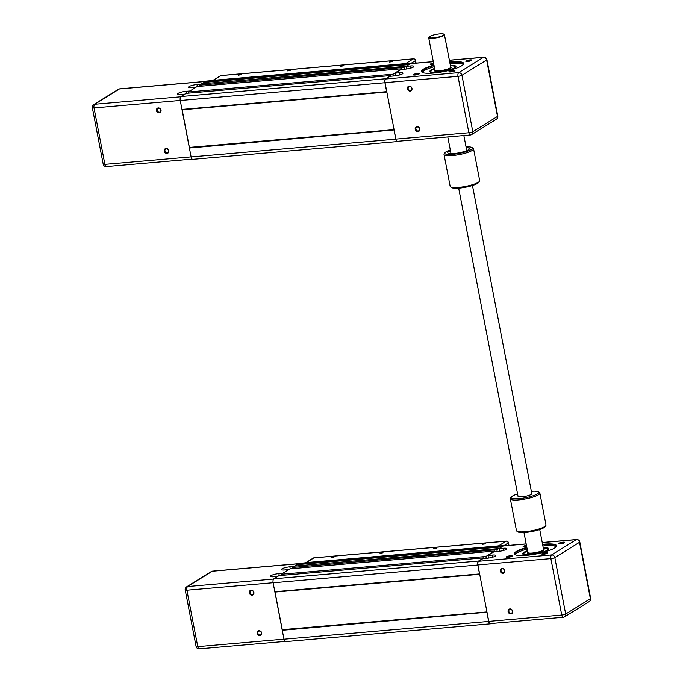 <?xml version="1.0" encoding="UTF-8"?>
<svg xmlns="http://www.w3.org/2000/svg" width="683" height="683" viewBox="0 0 683 683"><rect width="100%" height="100%" fill="white"/><g stroke="black" fill="none" stroke-linecap="round" stroke-linejoin="round"><path stroke-width="1.02" d="M390.949 76.231L390.821 75.565L186.143 93.34L181.012 96.516A3.261 1.477 85 0 0 180.244 100.503L191.112 156.928A3.261 1.477 85 0 0 192.76 159.327L397.446 141.552A3.261 1.477 85 0 0 397.771 141.441L398.087 141.244M401.928 69.427L401.8 68.77L197.114 86.536L188.337 91.983L188.559 93.127M406.24 66.294L201.511 83.821L199.316 85.179L199.538 86.331M411.303 63.536A3.261 1.477 85 0 0 410.714 63.34L206.035 81.106A3.261 1.477 85 0 0 205.711 81.217L203.79 82.412L204.021 83.599M410.714 63.34A3.261 1.477 85 0 0 410.389 63.451L408.468 64.637L203.79 82.412M406.189 66.046L403.995 67.412L199.316 85.179M403.995 67.412L404.345 69.222M401.8 68.77L393.015 74.208L188.337 91.983M393.015 74.208L393.365 76.018M390.821 75.565L385.69 78.75A3.261 1.477 85 0 0 384.922 82.728L386.646 91.65L181.96 109.425M386.834 92.017L182.267 109.775M394.074 129.633L189.507 147.391M394.134 129.932L189.387 148.006M394.074 130.24L395.79 139.161A3.261 1.477 85 0 0 397.446 141.552M413.77 58.951A2.006 0.914 85 0 0 413.428 58.849A2.006 0.914 85 0 0 413.232 58.917L405.625 63.621A2.006 1.742 58.2 0 1 406.359 63.715M405.625 63.621L213.403 80.312L221.002 75.6A2.006 0.914 -95 0 1 221.198 75.531A2.006 0.914 -95 0 1 221.412 75.565M220.319 75.83A2.006 1.742 58.2 0 1 221.002 75.6L413.232 58.917A2.006 1.742 58.2 0 1 415.375 60.693L415.571 60.463A2.006 2.006 0 0 0 413.428 58.849L221.198 75.531A2.006 2.006 0 0 0 220.319 75.83L212.737 80.526A2.006 1.742 58.2 0 1 213.403 80.312M392.512 61.615L389.472 62.042L392.512 61.615M343.566 65.858L340.527 66.294L343.566 65.858M290.173 70.494L287.133 70.93L290.173 70.494M241.227 74.746L238.188 75.181L241.227 74.746M195.859 87.322L191.914 87.663A6.01 1.195 169.1 0 1 188.542 87.236A6.01 1.195 169.1 0 1 196.977 84.53L200.922 84.188M166.37 148.792A2.075 1.801 58.2 0 1 167.847 152.548A2.075 1.801 58.2 0 1 165.662 149.022A2.075 1.801 58.2 0 1 166.37 148.792M166.063 148.442A2.57 2.237 -121.8 0 0 164.799 152.326A2.57 2.237 -121.8 0 0 168.761 151.976A2.57 2.237 -121.8 0 0 166.063 148.442M182.113 109.596L189.447 147.699M158.268 107.923A2.57 2.237 -121.8 0 0 157.005 111.816A2.57 2.237 -121.8 0 0 160.957 111.466A2.57 2.237 -121.8 0 0 158.268 107.923M158.567 108.281A2.075 1.801 58.2 0 1 160.044 112.029A2.075 1.801 58.2 0 1 157.858 108.512A2.075 1.801 58.2 0 1 158.567 108.281M184.88 94.117L180.935 94.467A6.01 1.195 169.1 0 1 177.563 94.032A6.01 1.195 169.1 0 1 185.998 91.326L189.942 90.984M203.833 82.652L202.014 83.778M429.026 37.01L428.787 37.343A8.017 1.597 -10.9 0 0 428.685 37.693A8.017 1.597 -10.9 0 0 434.977 38.06A8.017 1.597 -10.9 0 0 443.677 35.559A8.017 1.597 -10.9 0 0 444.437 34.662A8.017 1.597 -10.9 0 0 444.206 34.372L443.865 34.15A7.718 1.537 169.1 0 1 443.352 35.294A7.718 1.537 169.1 0 1 434.226 37.796A7.718 1.537 169.1 0 1 429.026 37.01A7.718 1.537 169.1 0 1 436.215 34.381A7.718 1.537 169.1 0 1 443.865 34.15M450.439 65.841A12.226 2.433 169.1 0 1 454.571 66.413A12.226 2.433 169.1 0 1 443.369 71.553A12.226 2.433 169.1 0 1 431.058 70.938A12.226 2.433 169.1 0 1 433.859 69.205A12.226 2.433 169.1 0 1 434.687 68.872M433.295 61.632L410.739 63.587A3.005 1.366 -95 0 0 410.44 63.69L406.112 66.371L410.56 65.986A6.01 1.195 169.1 0 1 413.932 66.413A6.01 1.195 169.1 0 1 405.497 69.12L401.041 69.504L395.133 73.166L399.581 72.782A6.01 1.195 169.1 0 1 402.953 73.218A6.01 1.195 169.1 0 1 394.518 75.924L390.07 76.308L385.741 78.989L458.711 72.654A3.005 2.612 58.2 0 1 461.939 75.309L472.807 131.742A3.005 2.612 58.2 0 1 471.722 134.525L496.421 119.235A3.005 2.612 -121.8 0 0 497.506 116.443L472.807 131.742A3.005 0.598 -10.9 0 1 468.871 132.758A3.005 1.366 85 0 0 470.399 134.969A3.005 3.005 0 0 0 471.722 134.525M417.33 127.004A2.075 1.801 58.2 0 1 418.807 130.76A2.075 1.801 58.2 0 1 416.621 127.234A2.075 1.801 58.2 0 1 417.33 127.004M417.023 126.654A2.57 2.237 -121.8 0 0 415.759 130.538A2.57 2.237 -121.8 0 0 419.721 130.188A2.57 2.237 -121.8 0 0 417.023 126.654M397.719 141.202A3.005 1.366 -95 0 1 397.421 141.304A3.005 1.366 -95 0 1 395.892 139.093L385.033 82.669A3.005 1.366 -95 0 1 385.741 78.989M409.228 86.135A2.57 2.237 -121.8 0 0 407.964 90.028A2.57 2.237 -121.8 0 0 411.917 89.678A2.57 2.237 -121.8 0 0 409.228 86.135M409.527 86.493A2.075 1.801 58.2 0 1 411.004 90.241A2.075 1.801 58.2 0 1 408.818 86.724A2.075 1.801 58.2 0 1 409.527 86.493M463.236 64.501A21.053 4.192 -10.9 0 0 450.02 63.698M434.277 66.729A21.053 4.192 -10.9 0 0 422.307 72.381M434.61 68.454A13.336 2.655 -10.9 0 0 430.17 72.014A13.336 2.655 -10.9 0 0 441.577 71.946A13.336 2.655 -10.9 0 0 454.716 67.993A13.336 2.655 -10.9 0 0 455.8 67.079A13.336 2.655 -10.9 0 0 450.353 65.423M414.171 75.079A2.467 0.487 169.1 0 1 416.365 74.345A2.467 0.487 169.1 0 1 418.662 74.216M419.063 74.012A3.065 0.615 -10.9 0 0 419.311 73.807A3.065 0.615 -10.9 0 0 416.229 73.653A3.065 0.615 -10.9 0 0 413.42 74.942A3.065 0.615 -10.9 0 0 416.041 74.925A3.065 0.615 -10.9 0 0 419.063 74.012M454.665 70.921A3.065 0.615 -10.9 0 0 454.912 70.716A3.065 0.615 -10.9 0 0 451.822 70.562A3.065 0.615 -10.9 0 0 449.013 71.852A3.065 0.615 -10.9 0 0 451.642 71.835A3.065 0.615 -10.9 0 0 454.665 70.921M433.577 63.109A3.065 0.615 -10.9 0 0 430.307 64.484A3.065 0.615 -10.9 0 0 433.807 64.296M433.961 65.098A21.455 4.269 -10.9 0 0 422.128 72.296A21.455 4.269 -10.9 0 0 440.484 72.193A21.455 4.269 -10.9 0 0 461.631 65.824A21.455 4.269 -10.9 0 0 463.373 64.356A21.455 4.269 -10.9 0 0 449.713 62.068M471.552 60.463A3.065 0.615 -10.9 0 0 471.799 60.258A3.065 0.615 -10.9 0 0 468.709 60.104A3.065 0.615 -10.9 0 0 465.908 61.393A3.065 0.615 -10.9 0 0 468.529 61.376A3.065 0.615 -10.9 0 0 471.552 60.463M449.773 71.988A2.467 0.487 169.1 0 1 451.958 71.254A2.467 0.487 169.1 0 1 454.263 71.126M466.66 61.53A2.467 0.487 169.1 0 1 468.845 60.796A2.467 0.487 169.1 0 1 471.15 60.667M431.058 64.62A2.467 0.487 169.1 0 1 433.714 63.809M395.133 73.166L395.636 75.796M406.112 66.371L406.616 69M431.058 70.938L430.828 71.271A12.533 2.493 -10.9 0 0 430.666 71.826A12.533 2.493 -10.9 0 0 431.306 72.424M454.895 67.882A12.533 2.493 -10.9 0 0 455.271 67.079A12.533 2.493 -10.9 0 0 454.921 66.635L454.571 66.413M430.358 72.125A13.028 2.595 169.1 0 1 430.145 71.775A13.028 2.595 169.1 0 1 434.678 68.812M450.43 65.781A13.028 2.595 169.1 0 1 455.732 66.84A13.028 2.595 169.1 0 1 455.663 67.25M422.376 72.441A21.053 4.192 169.1 0 1 421.992 71.843A21.053 4.192 169.1 0 1 434.055 65.568M449.798 62.537A21.053 4.192 169.1 0 1 463.33 63.878A21.053 4.192 169.1 0 1 463.194 64.586M483.82 558.515L483.692 557.849L279.014 575.624L273.883 578.8A3.261 1.477 85 0 0 273.115 582.787L283.983 639.211A3.261 1.477 85 0 0 285.631 641.602L490.317 623.835A3.261 1.477 85 0 0 490.642 623.724L490.957 623.528M494.799 551.71L494.671 551.053L289.993 568.819L281.208 574.258L281.43 575.41M499.111 548.577L294.382 566.105L292.187 567.462L292.409 568.615M504.174 545.819A3.261 1.477 85 0 0 503.584 545.623L298.906 563.39A3.261 1.477 85 0 0 298.582 563.501L296.661 564.687L296.892 565.883M503.584 545.623A3.261 1.477 85 0 0 503.269 545.734L501.348 546.921L296.661 564.687M499.068 548.329L496.865 549.695L292.187 567.462M496.865 549.695L497.215 551.505M494.671 551.053L485.895 556.491L281.208 574.258M485.895 556.491L486.236 558.301M483.692 557.849L478.57 561.025A3.261 1.477 85 0 0 477.801 565.012L479.517 573.933L274.831 591.709M479.705 574.292L275.138 592.059M486.945 611.917L282.378 629.675M487.005 612.207L282.258 630.289M486.945 612.514L488.661 621.436A3.261 1.477 85 0 0 490.317 623.835M506.641 541.235A2.006 0.914 85 0 0 506.299 541.132A2.006 0.914 85 0 0 506.103 541.201L498.505 545.905A2.006 1.742 58.2 0 1 499.23 545.999M498.505 545.905L306.274 562.596L313.873 557.883A2.006 0.914 -95 0 1 314.078 557.815A2.006 0.914 -95 0 1 314.282 557.849M313.19 558.113A2.006 1.742 58.2 0 1 313.873 557.883L506.103 541.201A2.006 1.742 58.2 0 1 508.254 542.968L508.442 542.746A2.006 2.006 0 0 0 506.299 541.132L314.078 557.815A2.006 2.006 0 0 0 313.19 558.113L305.608 562.809A2.006 1.742 58.2 0 1 306.274 562.596M485.382 543.899L482.352 544.325L485.382 543.899M436.437 548.142L433.406 548.577L436.437 548.142M383.043 552.778L380.004 553.213L383.043 552.778M334.098 557.029L331.059 557.465L334.098 557.029M288.73 569.605L284.785 569.946A6.01 1.195 169.1 0 1 281.413 569.511A6.01 1.195 169.1 0 1 289.848 566.805L293.792 566.463M259.241 631.075A2.075 1.801 58.2 0 1 260.718 634.823A2.075 1.801 58.2 0 1 258.533 631.305A2.075 1.801 58.2 0 1 259.241 631.075M258.942 630.716A2.57 2.237 -121.8 0 0 257.679 634.609A2.57 2.237 -121.8 0 0 261.632 634.259A2.57 2.237 -121.8 0 0 258.942 630.716M274.984 591.879L282.318 629.982M251.139 590.206A2.57 2.237 -121.8 0 0 249.876 594.09A2.57 2.237 -121.8 0 0 253.828 593.749A2.57 2.237 -121.8 0 0 251.139 590.206M251.438 590.556A2.075 1.801 58.2 0 1 252.915 594.312A2.075 1.801 58.2 0 1 250.738 590.795A2.075 1.801 58.2 0 1 251.438 590.556M277.75 576.401L273.806 576.742A6.01 1.195 169.1 0 1 270.434 576.315A6.01 1.195 169.1 0 1 278.877 573.609L282.813 573.268M296.704 564.935L294.885 566.062M543.309 548.125A12.226 2.433 169.1 0 1 547.45 548.697A12.226 2.433 169.1 0 1 536.24 553.836A12.226 2.433 169.1 0 1 523.929 553.221A12.226 2.433 169.1 0 1 526.73 551.488A12.226 2.433 169.1 0 1 527.558 551.155M526.166 543.907L503.61 545.871A3.005 1.366 -95 0 0 503.311 545.973L498.983 548.654L503.431 548.261A6.01 1.195 169.1 0 1 506.803 548.697A6.01 1.195 169.1 0 1 498.368 551.403L493.92 551.787L488.004 555.45L492.46 555.066A6.01 1.195 169.1 0 1 495.832 555.492A6.01 1.195 169.1 0 1 487.389 558.199L482.941 558.592L478.612 561.272L551.582 554.938A3.005 2.612 58.2 0 1 554.809 557.593L565.678 614.026A3.005 2.612 58.2 0 1 564.593 616.809L589.292 601.51A3.005 2.612 -121.8 0 0 590.377 598.726L565.678 614.026A3.005 0.598 -10.9 0 1 561.742 615.042A3.005 1.366 85 0 0 563.27 617.253A3.005 3.005 0 0 0 564.593 616.809M510.201 609.287A2.075 1.801 58.2 0 1 511.678 613.035A2.075 1.801 58.2 0 1 509.492 609.518A2.075 1.801 58.2 0 1 510.201 609.287M509.902 608.929A2.57 2.237 -121.8 0 0 508.639 612.813A2.57 2.237 -121.8 0 0 512.591 612.472A2.57 2.237 -121.8 0 0 509.902 608.929M490.59 623.485A3.005 1.366 -95 0 1 490.3 623.588A3.005 1.366 -95 0 1 488.772 621.376L477.904 564.943A3.005 1.366 -95 0 1 478.612 561.272M502.099 568.418A2.57 2.237 -121.8 0 0 500.835 572.303A2.57 2.237 -121.8 0 0 504.788 571.961A2.57 2.237 -121.8 0 0 502.099 568.418M502.398 568.768A2.075 1.801 58.2 0 1 503.875 572.525A2.075 1.801 58.2 0 1 501.698 569.007A2.075 1.801 58.2 0 1 502.398 568.768M556.107 546.784A21.053 4.192 -10.9 0 0 542.9 545.982M527.148 549.012A21.053 4.192 -10.9 0 0 515.178 554.664M527.481 550.737A13.336 2.655 -10.9 0 0 523.041 554.297A13.336 2.655 -10.9 0 0 534.447 554.229A13.336 2.655 -10.9 0 0 547.595 550.276A13.336 2.655 -10.9 0 0 548.68 549.363A13.336 2.655 -10.9 0 0 543.233 547.698M507.051 557.362A2.467 0.487 169.1 0 1 509.236 556.628A2.467 0.487 169.1 0 1 511.541 556.5M511.934 556.295A3.065 0.615 -10.9 0 0 512.19 556.09A3.065 0.615 -10.9 0 0 509.1 555.936A3.065 0.615 -10.9 0 0 506.291 557.226A3.065 0.615 -10.9 0 0 508.912 557.208A3.065 0.615 -10.9 0 0 511.934 556.295M547.535 553.204A3.065 0.615 -10.9 0 0 547.783 552.999A3.065 0.615 -10.9 0 0 544.701 552.846A3.065 0.615 -10.9 0 0 541.892 554.135A3.065 0.615 -10.9 0 0 544.513 554.118A3.065 0.615 -10.9 0 0 547.535 553.204M526.448 545.393A3.065 0.615 -10.9 0 0 523.178 546.759A3.065 0.615 -10.9 0 0 526.678 546.579M526.832 547.382A21.455 4.269 -10.9 0 0 514.999 554.579A21.455 4.269 -10.9 0 0 533.355 554.468A21.455 4.269 -10.9 0 0 554.502 548.107A21.455 4.269 -10.9 0 0 556.244 546.639A21.455 4.269 -10.9 0 0 542.584 544.351M564.423 542.746A3.065 0.615 -10.9 0 0 564.67 542.533A3.065 0.615 -10.9 0 0 561.588 542.379A3.065 0.615 -10.9 0 0 558.779 543.668A3.065 0.615 -10.9 0 0 561.4 543.659A3.065 0.615 -10.9 0 0 564.423 542.746M542.644 554.272A2.467 0.487 169.1 0 1 544.829 553.537A2.467 0.487 169.1 0 1 547.134 553.409M559.531 543.813A2.467 0.487 169.1 0 1 561.716 543.079A2.467 0.487 169.1 0 1 564.021 542.951M523.938 546.904A2.467 0.487 169.1 0 1 526.584 546.093M488.004 555.45L488.516 558.079M498.983 548.654L499.486 551.275M523.929 553.221L523.699 553.554A12.533 2.493 -10.9 0 0 523.537 554.101A12.533 2.493 -10.9 0 0 524.177 554.698M547.766 550.156A12.533 2.493 -10.9 0 0 548.142 549.363A12.533 2.493 -10.9 0 0 547.792 548.919L547.45 548.697M523.229 554.408A13.028 2.595 169.1 0 1 523.016 554.05A13.028 2.595 169.1 0 1 527.549 551.096M543.301 548.065A13.028 2.595 169.1 0 1 548.611 549.123A13.028 2.595 169.1 0 1 548.534 549.533M515.247 554.724A21.053 4.192 169.1 0 1 514.862 554.126A21.053 4.192 169.1 0 1 526.926 547.851M542.678 544.821A21.053 4.192 169.1 0 1 556.201 546.161A21.053 4.192 169.1 0 1 556.064 546.861M473.558 148.792L479.688 180.619A15.035 2.997 169.1 0 1 479.492 181.277A15.035 2.997 169.1 0 1 465.49 186.408A15.035 2.997 169.1 0 1 450.584 186.843A15.035 2.997 169.1 0 1 450.157 186.305L444.027 154.478A15.035 2.997 -10.9 0 0 459.36 154.571A15.035 2.997 -10.9 0 0 473.558 148.792A15.035 2.997 -10.9 0 0 473.131 148.254L471.987 147.511A14.036 2.792 169.1 0 1 459.138 153.41A14.036 2.792 169.1 0 1 445.009 152.71A14.036 2.792 169.1 0 1 450.302 149.936M450.584 186.843L451.719 187.586A14.036 2.792 -10.9 0 0 465.635 187.176A14.036 2.792 -10.9 0 0 478.706 182.387L479.492 181.277M445.009 152.71L444.223 153.82A15.035 2.997 -10.9 0 0 444.027 154.478M466.045 146.896A14.036 2.792 169.1 0 1 471.987 147.511M466.199 147.673A11.022 2.194 169.1 0 1 469.434 148.587A11.022 2.194 169.1 0 1 459.019 152.821A11.022 2.194 169.1 0 1 447.783 152.753A11.022 2.194 169.1 0 1 450.447 150.704M511.319 497.062L510.534 498.172A15.035 2.997 -10.9 0 0 510.338 498.829A15.035 2.997 -10.9 0 0 518.773 499.905A15.035 2.997 -10.9 0 0 539.869 493.143A15.035 2.997 -10.9 0 0 539.442 492.605L538.306 491.862A14.036 2.792 169.1 0 1 533.645 495.61A14.036 2.792 169.1 0 1 519.003 498.675A14.036 2.792 169.1 0 1 511.319 497.062A14.036 2.792 169.1 0 1 517.569 493.971M531.348 491.316A14.036 2.792 169.1 0 1 538.306 491.862M539.869 493.143L545.999 524.971A15.035 2.997 169.1 0 1 545.802 525.628A15.035 2.997 169.1 0 1 524.903 531.733A15.035 2.997 169.1 0 1 516.894 531.195A15.035 2.997 169.1 0 1 516.468 530.657L510.338 498.829M516.894 531.195L518.03 531.937A14.036 2.792 -10.9 0 0 525.509 532.441A14.036 2.792 -10.9 0 0 545.017 526.738L545.802 525.628M472.457 185.477L531.809 493.689A7.018 1.4 169.1 0 1 531.809 493.775A7.018 1.4 169.1 0 1 524.971 496.43A7.018 1.4 169.1 0 1 518.03 496.345L458.677 188.132M410.389 63.451L205.711 81.217M385.69 78.75L181.012 96.516M384.922 82.728L180.244 100.503M395.79 139.161L191.112 156.928M411.029 63.382L415.375 60.693L415.853 63.143M106.71 166.464A3.005 1.366 -95 0 1 106.42 166.567A3.005 1.366 -95 0 1 104.892 164.355L94.023 107.931A3.005 0.598 169.1 0 1 92.342 107.718L103.201 164.142A3.005 0.598 -10.9 0 0 104.892 164.355L191.095 156.877M180.235 100.444L94.023 107.931A3.005 1.366 -95 0 1 94.732 104.251L119.431 88.952A3.005 2.612 -121.8 0 0 118.407 89.294L93.708 104.593A3.005 2.612 58.2 0 1 94.732 104.251L180.722 96.79M185.998 91.326L186.382 93.315M196.977 84.53L197.361 86.519M205.25 81.508L119.431 88.952A3.005 1.366 -95 0 1 119.73 88.85A3.005 3.005 0 0 0 118.407 89.294M450.695 67.207L450.695 67.165A8.017 1.597 169.1 0 1 449.935 68.061A8.017 1.597 169.1 0 1 441.235 70.562A8.017 1.597 169.1 0 1 434.943 70.195L434.951 70.238M434.926 70.118A8.52 1.699 -10.9 0 0 439.843 71.339A8.52 1.699 -10.9 0 0 450.473 68.505A8.52 1.699 -10.9 0 0 450.678 67.088M385.033 82.669L458.003 76.334L468.871 132.758L395.892 139.093M449.371 60.309L483.41 57.355L458.711 72.654A3.005 1.366 85 0 0 458.003 76.334A3.005 0.598 169.1 0 0 461.939 75.309L486.637 60.019L497.506 116.443A3.005 0.598 -10.9 0 0 497.787 116.11A3.005 3.005 0 0 1 496.421 119.235M410.44 63.69L433.312 61.701M399.581 72.782L399.982 74.865M410.56 65.986L410.961 68.069M486.919 59.677A3.005 0.598 169.1 0 1 486.637 60.019A3.005 2.612 -121.8 0 0 483.41 57.355A3.005 1.366 85 0 1 483.709 57.252A3.005 3.005 0 0 1 486.919 59.677L497.787 116.11M503.269 545.734L298.582 563.501M478.57 561.025L273.883 578.8M477.801 565.012L273.115 582.787M488.661 621.436L283.983 639.211M503.9 545.666L508.254 542.968L508.724 545.427M199.59 648.748A3.005 1.366 -95 0 1 199.291 648.85A3.005 1.366 -95 0 1 197.763 646.639L186.894 590.214A3.005 0.598 169.1 0 1 185.213 589.992L196.081 646.425A3.005 0.598 -10.9 0 0 197.763 646.639L283.966 639.151M273.106 582.727L186.894 590.214A3.005 1.366 -95 0 1 187.603 586.535L212.302 571.236A3.005 2.612 -121.8 0 0 211.278 571.577L186.579 586.868A3.005 2.612 58.2 0 1 187.603 586.535L273.593 579.064M278.877 573.609L279.262 575.598M289.848 566.805L290.232 568.802M298.121 563.782L212.302 571.236A3.005 1.366 -95 0 1 212.601 571.133A3.005 3.005 0 0 0 211.278 571.577M543.574 549.482L543.566 549.448A8.017 1.597 169.1 0 1 542.814 550.344A8.017 1.597 169.1 0 1 534.106 552.846A8.017 1.597 169.1 0 1 527.814 552.479L527.822 552.513M527.797 552.402A8.52 1.699 -10.9 0 0 532.723 553.614A8.52 1.699 -10.9 0 0 543.352 550.788A8.52 1.699 -10.9 0 0 543.548 549.363M477.904 564.943L550.874 558.609L561.742 615.042L488.772 621.376M542.242 542.592L576.29 539.638L551.582 554.938A3.005 1.366 85 0 0 550.874 558.609A3.005 0.598 169.1 0 0 554.809 557.593L579.517 542.302L590.377 598.726A3.005 0.598 -10.9 0 0 590.658 598.385A3.005 3.005 0 0 1 589.292 601.51M503.311 545.973L526.183 543.984M492.46 555.066L492.861 557.149M503.431 548.261L503.832 550.353M579.799 541.96A3.005 0.598 169.1 0 1 579.517 542.302A3.005 2.612 -121.8 0 0 576.29 539.638A3.005 1.366 85 0 1 576.58 539.536A3.005 3.005 0 0 1 579.799 541.96L590.658 598.385M416.084 63.126L415.571 60.463M93.708 104.593A3.005 3.005 0 0 0 92.342 107.718M103.201 164.142A3.005 3.005 0 0 0 106.42 166.567L192.171 159.122M205.395 81.414L119.73 88.85M450.695 67.165L444.437 34.662M434.943 70.195L428.685 37.693M447.792 136.933L451.019 153.666M463.859 135.533L466.762 150.636M430.666 71.826L430.751 72.278M455.271 67.079L455.356 67.54M397.421 141.304L470.399 134.969M449.354 60.232L483.709 57.252M508.955 545.401L508.442 542.746M186.579 586.868A3.005 3.005 0 0 0 185.213 589.992M196.081 646.425A3.005 3.005 0 0 0 199.291 648.85L285.05 641.405M298.266 563.697L212.601 571.133M543.566 549.448L539.724 529.513M527.814 552.479L523.981 532.544M523.537 554.101L523.622 554.562M548.142 549.363L548.227 549.824M490.3 623.588L563.27 617.253M542.234 542.515L576.58 539.536"/></g></svg>
